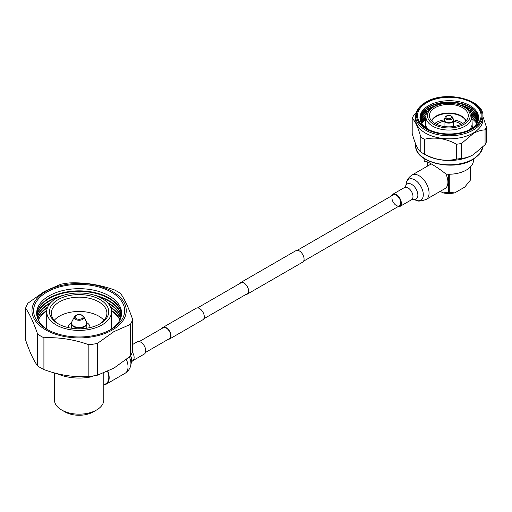 <?xml version="1.0" encoding="UTF-8"?>
<svg xmlns="http://www.w3.org/2000/svg" width="512" height="512" viewBox="0 0 512 512"><rect width="100%" height="100%" fill="white"/><g stroke="black" fill="none" stroke-linecap="round" stroke-linejoin="round"><path stroke-width="0.77" d="M245.926 294.464A6.662 3.846 -120 0 0 247.245 294.15A6.662 3.846 -120 0 0 248.269 288.813A6.662 3.846 -120 0 0 243.917 282.938A6.662 3.846 -120 0 0 240.582 282.611A6.662 3.846 -120 0 0 239.654 283.597M247.245 294.15L302.688 262.144A6.662 3.846 -120 0 0 303.712 256.806A6.662 3.846 -120 0 0 299.354 250.931A6.662 3.846 -120 0 0 296.026 250.605L240.582 282.611M168.307 339.277A6.662 3.846 -120 0 0 169.632 338.963A6.662 3.846 -120 0 0 170.65 333.626A6.662 3.846 -120 0 0 166.298 327.75A6.662 3.846 -120 0 0 162.963 327.424A6.662 3.846 -120 0 0 162.035 328.41M169.632 338.963L202.893 319.763A6.662 3.846 -120 0 0 203.917 314.419A6.662 3.846 -120 0 0 199.565 308.55A6.662 3.846 -120 0 0 196.23 308.218L162.963 327.424M145.536 352.422L169.434 338.624A6.272 3.622 -120 0 0 170.394 333.6A6.272 3.622 -120 0 0 166.298 328.07A6.272 3.622 -120 0 0 163.162 327.763L139.264 341.562M391.917 197.811A6.272 3.622 -120 0 0 394.656 204.122A6.272 3.622 -120 0 0 399.488 205.805A6.272 3.622 -120 0 0 400.787 202.931A6.272 3.622 -120 0 0 398.054 196.621A6.272 3.622 -120 0 0 393.216 194.938L297.344 250.291M397.875 206.739A7.059 4.077 -120 0 0 399.885 206.483A7.059 4.077 -120 0 0 401.344 203.251A7.059 4.077 -120 0 0 398.266 196.154A7.059 4.077 -120 0 0 392.826 194.259A7.059 4.077 -120 0 0 391.603 195.872M431.264 163.942A14.112 8.147 -120 0 0 430.88 164.141L412.026 175.027A14.112 8.147 -120 0 1 422.906 178.81A14.112 8.147 -120 0 1 429.062 193.011A14.112 8.147 -120 0 1 426.144 199.469L444.992 188.589A14.112 8.147 -120 0 0 447.917 182.125A14.112 8.147 -120 0 0 445.856 173.926M132.64 344.48L137.254 341.811A7.059 4.077 60 0 1 142.688 343.706A7.059 4.077 60 0 1 145.773 350.803A7.059 4.077 60 0 1 144.307 354.035L132.666 360.762A7.059 4.077 60 0 0 134.131 357.53A7.059 4.077 60 0 0 132.346 352.09M107.885 371.277A14.112 8.147 60 0 1 109.178 377.696A14.112 8.147 60 0 1 106.259 384.154A14.112 8.147 60 0 1 104.077 384.8M112.442 329.926A47.13 27.206 0 0 0 112.442 291.443A47.13 27.206 0 0 0 45.792 291.443A47.13 27.206 0 0 0 45.792 329.926A47.13 27.206 0 0 0 112.442 329.926M113.888 331.648L130.342 324.41A54.4 31.405 0 0 0 132.64 319.456C128.646 307.866 124.634 299.213 120.602 293.51A54.4 31.405 0 0 0 114.323 289.882C99.411 284.595 84.429 282.272 69.382 282.925A54.4 31.405 0 0 0 60.806 284.25L44.346 291.494L27.898 303.245A54.4 31.405 0 0 0 25.6 308.198C29.594 313.83 33.606 322.477 37.638 334.144A54.4 31.405 0 0 0 43.91 337.773C58.829 337.101 73.811 339.418 88.858 344.73A54.4 31.405 0 0 0 97.434 343.405L113.888 331.648M111.315 329.274L111.315 329.274A45.53 26.285 0 0 0 111.315 292.096A45.53 26.285 0 0 0 46.925 292.096A45.53 26.285 0 0 0 46.925 329.274A45.53 26.285 0 0 0 111.315 329.274M38.336 320.013A42.445 24.506 180 0 1 46.733 310.957M111.507 310.957A42.445 24.506 180 0 1 119.904 320.013M46.79 310.381A42.445 24.506 0 0 0 38.202 319.744M37.728 318.656A42.445 24.506 180 0 1 47.43 307.77M47.725 307.04A42.445 24.506 0 0 0 37.619 318.387M37.261 317.299A42.445 24.506 180 0 1 49.107 304.019A42.445 24.506 180 0 1 49.933 303.558M50.867 302.522A42.445 24.506 0 0 0 49.107 303.482A42.445 24.506 0 0 0 37.184 317.037M36.928 315.955A42.445 24.506 180 0 1 49.107 301.299A42.445 24.506 180 0 1 58.81 297.107M63.437 295.315A42.445 24.506 0 0 0 49.107 300.762A42.445 24.506 0 0 0 36.877 315.693M36.73 314.643A42.445 24.506 180 0 1 49.107 298.579A42.445 24.506 180 0 1 94.342 293.03A42.445 24.506 180 0 1 121.504 314.643M48.045 329.901A42.464 24.512 180 0 1 49.094 295.859A42.464 24.512 180 0 1 108.608 295.552A42.464 24.512 180 0 1 110.189 329.901M121.53 314.394A42.445 24.506 0 0 0 94.579 292.544A42.445 24.506 0 0 0 49.107 298.042A42.445 24.506 0 0 0 36.71 314.394M120.614 318.387A42.445 24.506 0 0 0 110.515 307.04M110.81 307.77A42.445 24.506 180 0 1 120.512 318.656M121.056 317.037A42.445 24.506 0 0 0 107.373 302.522M108.307 303.558A42.445 24.506 180 0 1 120.979 317.299M121.357 315.693A42.445 24.506 0 0 0 94.803 295.315M99.424 297.107A42.445 24.506 180 0 1 121.312 315.955M120.038 319.744A42.445 24.506 0 0 0 111.45 310.381M46.829 329.114A32.41 18.714 180 0 1 46.707 327.488L46.707 311.693A32.41 18.714 0 0 0 66.714 328.986A32.41 18.714 0 0 0 102.035 324.928A32.41 18.714 0 0 0 111.533 311.693A32.41 18.714 0 0 0 91.52 294.406A32.41 18.714 0 0 0 56.198 298.464A32.41 18.714 0 0 0 46.707 311.693M111.533 311.693L111.533 327.488A32.41 18.714 180 0 1 111.411 329.114M58.163 299.597A29.632 17.107 0 0 0 58.163 323.789A29.632 17.107 0 0 0 100.07 323.789A29.632 17.107 0 0 0 100.077 323.789A29.632 17.107 0 0 0 100.07 299.597A29.632 17.107 0 0 0 58.163 299.597M99.398 324.173A27.782 16.038 0 0 0 106.899 313.21A27.782 16.038 0 0 0 89.754 298.387A27.782 16.038 0 0 0 59.475 301.862A27.782 16.038 0 0 0 51.341 313.21A27.782 16.038 0 0 0 58.842 324.173M54.24 320.346A27.782 16.038 180 0 1 59.475 316.147A27.782 16.038 180 0 1 103.994 320.346M68.32 327.629A10.803 6.24 180 0 1 68.314 327.488A10.803 6.24 180 0 1 68.32 327.277M89.92 327.277A10.803 6.24 180 0 1 89.92 327.488A10.803 6.24 180 0 1 89.92 327.629M71.539 322.694A7.718 4.454 0 0 0 71.405 323.533L71.405 327.066A7.718 4.454 0 0 0 71.68 328.256M86.56 328.256A7.718 4.454 0 0 0 86.835 327.066L86.835 323.533A7.718 4.454 0 0 0 86.701 322.694M89.882 327.635A10.803 6.24 0 0 0 89.92 327.066A10.803 6.24 0 0 0 86.726 322.637M71.514 322.637A10.803 6.24 0 0 0 68.314 327.066A10.803 6.24 0 0 0 68.358 327.635M107.603 371.411A13.581 7.84 60 0 1 108.806 377.478A13.581 7.84 60 0 1 105.99 383.693L103.814 384.954M93.306 411.878L96.582 409.99L93.306 411.878A20.064 11.584 180 0 1 64.934 411.878L61.658 409.99A24.698 14.259 0 0 0 96.582 409.99L96.582 409.99A24.698 14.259 0 0 0 103.814 399.91L103.814 373.018M54.426 372.928L54.426 399.91A24.698 14.259 0 0 0 61.658 409.99M93.101 375.955L91.802 376.71A35.501 20.493 180 0 1 57.024 373.606M91.802 376.147L91.802 376.71M25.6 308.198L25.6 339.974C29.594 351.859 33.6 360.506 37.638 365.926A54.4 31.405 0 0 0 43.91 369.549C58.816 375.136 73.798 377.453 88.858 376.506A54.4 31.405 0 0 0 97.434 375.181L113.888 368.16L130.342 356.186A54.4 31.405 0 0 0 132.64 351.238L132.64 319.456M88.858 376.506L88.858 344.73M97.434 343.405L97.434 375.181M43.91 337.773L43.91 369.549M37.638 365.926L37.638 334.144M130.342 356.186L130.342 324.41M454.195 126.419A15.437 8.909 0 0 0 453.632 126.304M444.064 126.304A15.437 8.909 0 0 0 443.507 126.419M449.286 174.24L449.286 192.416L454.758 192.864L464.762 187.085L470.24 180.32L470.24 167.104M427.456 161.926L427.456 166.118M449.286 192.416L448.41 192.416L448.41 174.24M454.758 192.864A16.979 9.805 0 0 1 442.938 192.864L448.41 192.416M473.542 159.136L473.542 159.981A24.698 14.259 0 0 1 466.31 170.067A24.698 14.259 0 0 1 446.118 174.15C436.582 166.419 424.038 159.181 424.307 161.562L424.998 161.165M424.57 161.267L424.307 161.562A24.698 14.259 0 0 1 424.154 159.981L424.154 158.566M425.946 116.371A22.912 13.229 0 0 0 439.718 128.954A22.912 13.229 0 0 0 465.05 126.176A22.912 13.229 0 0 0 471.75 116.371C471.386 112.531 469.062 109.35 464.762 106.842L458.707 104.326L448.883 103.002C442.752 103.04 437.446 104.314 432.966 106.822C427.968 110.323 425.632 113.51 425.946 116.371L425.555 122.976A23.302 13.453 0 0 0 425.542 123.437A23.302 13.453 0 0 0 427.699 129.088A29.325 16.928 0 0 1 419.968 117.632A29.325 16.928 180 0 1 428.557 105.67A29.325 16.928 0 0 0 419.968 117.632M462.598 123.565A19.45 11.226 0 0 0 468.147 117.024A19.45 11.226 0 0 0 457.402 105.542A19.45 11.226 0 0 0 435.098 107.686A19.45 11.226 0 0 0 429.555 117.024A19.45 11.226 0 0 0 442.541 126.246A19.45 11.226 0 0 0 462.598 123.565M462.835 123.424A17.747 10.246 0 0 0 453.587 119.859M444.115 119.859A17.747 10.246 0 0 0 436.301 122.49A17.747 10.246 0 0 0 434.867 123.424M461.12 124.333A15.437 8.909 0 0 0 453.632 121.267M444.064 121.267A15.437 8.909 0 0 0 437.933 123.437A15.437 8.909 0 0 0 436.576 124.333M442.938 192.864L440.262 191.315M469.306 129.882A23.302 13.453 0 0 0 472.154 123.437A23.302 13.453 0 0 0 472.141 122.976L471.75 116.371M421.44 122.931A29.325 16.928 180 0 1 425.85 118.061M425.766 119.443A29.325 16.928 0 0 0 421.843 123.59M420.986 122.048A29.325 16.928 180 0 1 425.958 116.211M425.875 117.594A29.325 16.928 0 0 0 421.318 122.707M420.614 121.165A29.325 16.928 180 0 1 426.374 114.138M426.01 115.725A29.325 16.928 0 0 0 420.883 121.824M420.333 120.282A29.325 16.928 180 0 1 427.693 111.482M426.592 113.542A29.325 16.928 0 0 0 420.538 120.947M420.128 119.405A29.325 16.928 180 0 1 428.557 109.197A29.325 16.928 180 0 1 431.648 107.648M428.307 110.669A29.325 16.928 0 0 0 420.275 120.064M420.013 118.522A29.325 16.928 180 0 1 428.557 107.437A29.325 16.928 180 0 1 459.802 103.603A29.325 16.928 180 0 1 478.579 118.522M433.875 106.323A29.325 16.928 0 0 0 428.557 108.755A29.325 16.928 0 0 0 420.09 119.181M478.598 118.298A29.325 16.928 0 0 0 459.981 103.194A29.325 16.928 0 0 0 428.557 106.989A29.325 16.928 0 0 0 419.994 118.298M415.648 116.371L415.648 119.398A33.645 19.424 0 0 0 436.416 137.344A33.645 19.424 0 0 0 473.088 133.133A33.645 19.424 0 0 0 482.944 119.398L482.944 116.371C484.301 99.168 444.979 89.926 425.696 102.214C419.174 106.067 415.827 110.784 415.648 116.371A33.645 19.424 0 0 0 436.416 134.323A33.645 19.424 0 0 0 473.088 130.112A33.645 19.424 0 0 0 482.944 116.371M426.816 102.637A31.795 18.355 0 0 0 426.81 128.595A31.795 18.355 0 0 0 471.776 128.595L471.776 128.595A31.795 18.355 0 0 0 471.776 102.637A31.795 18.355 0 0 0 426.816 102.637M416.128 113.024L413.517 115.731A37.811 21.83 0 0 0 412.192 118.592C415.053 120.621 417.92 126.81 420.806 137.158A37.811 21.83 0 0 0 424.435 139.251C435.11 136.762 445.83 138.419 456.582 144.224A37.811 21.83 0 0 0 461.536 143.456L473.306 133.51C477.357 131.251 481.28 130.035 485.069 129.869L485.069 144.742A37.811 21.83 0 0 0 486.4 141.875L486.4 127.008L482.944 116.531M485.069 144.742L473.306 154.682C469.242 156.954 465.318 158.163 461.536 158.33L461.536 143.456M420.806 137.158L420.806 152.026A37.811 21.83 0 0 0 422.554 153.107L425.504 154.81A33.645 19.424 0 0 0 473.088 154.81L473.306 154.682M485.069 129.869A37.811 21.83 0 0 0 486.4 127.008M456.582 144.224L456.582 159.091A37.811 21.83 0 0 0 461.536 158.33M422.554 153.107A37.811 21.83 0 0 0 424.435 154.118L424.435 139.251M420.806 152.026C417.939 149.997 415.072 143.814 412.192 133.466L412.192 118.592M456.582 159.091C445.901 161.581 435.181 159.923 424.435 154.118M476.742 123.59A29.325 16.928 0 0 0 471.891 118.758M473.478 127.213A29.325 16.928 0 0 0 472.243 126.253M477.274 122.707A29.325 16.928 0 0 0 471.782 116.915M471.808 117.382A29.325 16.928 180 0 1 477.146 122.931M477.709 121.824A29.325 16.928 0 0 0 471.558 115.002M471.654 115.507A29.325 16.928 180 0 1 477.606 122.048M478.054 120.947A29.325 16.928 0 0 0 470.726 112.698M471.021 113.325A29.325 16.928 180 0 1 477.971 121.165M478.317 120.064A29.325 16.928 0 0 0 468.544 109.715M469.306 110.56A29.325 16.928 180 0 1 478.259 120.282M478.496 119.181A29.325 16.928 0 0 0 461.939 105.453M464.518 106.701A29.325 16.928 180 0 1 478.458 119.405M470.867 129.101A29.325 16.928 0 0 0 478.618 117.632A29.325 16.928 0 0 0 460.518 101.99A29.325 16.928 0 0 0 428.557 105.664A29.325 16.928 180 0 1 460.512 101.997A29.325 16.928 180 0 1 478.618 117.638M413.05 199.328L411.526 199.763A7.059 4.077 -120 0 0 412.986 196.531A7.059 4.077 -120 0 0 409.907 189.427A7.059 4.077 -120 0 0 404.467 187.539L392.826 194.259M416.678 200.461L413.114 199.347A8.781 5.069 -120 0 0 417.862 195.123A8.781 5.069 -120 0 0 412.39 184.845A8.781 5.069 -120 0 0 405.619 186.368L406.438 182.726A12.077 6.97 -120 0 1 415.725 180.506A12.077 6.97 -120 0 1 423.296 194.675A12.077 6.97 -120 0 1 416.678 200.461C417.645 201.53 420.8 201.203 426.144 199.469M130.624 355.718A8.781 5.069 60 0 1 131.686 360.346A8.781 5.069 60 0 1 131.533 361.862L130.694 365.568A12.077 6.97 60 0 0 130.912 363.482A12.077 6.97 60 0 0 129.395 356.998M126.374 359.494A14.112 8.147 60 0 1 128.032 366.81A14.112 8.147 60 0 1 125.107 373.274C129.862 370.112 130.547 366.336 130.694 365.568M81.862 318.669A4.006 2.31 0 0 0 82.035 315.405A4.006 2.31 0 0 0 76.378 315.302A4.006 2.31 0 0 0 76.198 318.566A4.006 2.31 0 0 0 81.862 318.669M75.789 315.418A4.864 2.81 0 0 0 74.458 316.666A4.864 2.81 0 0 0 76.57 319.853A4.864 2.81 0 0 0 82.451 319.507A4.864 2.81 0 0 0 83.782 316.666C81.965 314.438 79.347 313.965 75.936 315.245L74.458 316.666L71.821 321.818A7.61 4.39 0 0 0 75.13 326.803A7.61 4.39 0 0 0 84.326 326.266A7.61 4.39 0 0 0 86.413 321.818L83.782 316.666M71.821 321.818L71.405 323.533A7.718 4.454 0 0 0 76.058 327.622A7.718 4.454 0 0 0 84.403 326.778A7.718 4.454 0 0 0 86.835 323.533L86.413 321.818M451.987 118.848A3.763 2.17 0 0 0 452.506 117.139C450.822 115.066 448.595 114.778 445.83 116.282L445.197 117.139A3.763 2.17 0 0 0 447.347 119.642A3.763 2.17 0 0 0 451.987 118.848M451.258 118.054A2.88 1.664 0 0 0 450.432 115.744A2.88 1.664 0 0 0 446.445 116.218A2.88 1.664 0 0 0 447.264 118.528A2.88 1.664 0 0 0 451.258 118.054M444.147 119.853A4.787 2.765 0 0 0 444.064 120.365L444.275 119.328A4.704 2.714 0 0 0 446.97 122.458A4.704 2.714 0 0 0 452.781 121.459A4.704 2.714 0 0 0 453.421 119.328L452.506 117.139M444.064 126.509L444.064 120.365A4.787 2.765 0 0 0 447.475 123.008A4.787 2.765 0 0 0 452.845 121.888A4.787 2.765 0 0 0 453.632 120.365A4.787 2.765 0 0 0 453.549 119.853M445.709 116.461A3.763 2.17 0 0 0 445.197 117.139L444.275 119.328M465.952 120.966A17.747 10.246 0 0 0 436.301 116.461A17.747 10.246 0 0 0 431.744 120.966M431.578 120.787A17.798 10.272 180 0 1 436.262 116A17.798 10.272 180 0 1 453.606 113.37A17.798 10.272 180 0 1 466.118 120.787M425.542 126.963A23.302 13.453 0 0 0 425.568 127.584L425.542 123.437M433.734 106.899A21.37 12.339 0 0 0 433.734 124.346A21.37 12.339 0 0 0 463.962 124.346A21.37 12.339 0 0 0 463.962 106.899A21.37 12.339 0 0 0 433.734 106.899M472.154 126.963L472.038 128.32A23.302 13.453 0 0 0 472.154 126.963L472.154 123.437M473.088 159.098A33.645 19.424 0 0 0 482.803 147.11L479.706 153.875L472.896 159.52C453.619 171.808 414.291 162.566 415.648 145.357A33.645 19.424 0 0 0 436.416 163.309A33.645 19.424 0 0 0 473.088 159.098M472.429 128.979A32.723 18.893 0 0 0 472.429 102.259A32.723 18.893 0 0 0 426.157 102.259A32.723 18.893 0 0 0 426.157 128.979A32.723 18.893 0 0 0 472.429 128.979M203.821 318.771L248.179 293.165M303.616 261.158L399.488 205.805M197.549 307.904L241.907 282.298M412.026 175.027C407.27 178.182 406.586 181.958 406.438 182.726M405.606 186.432L404.467 187.539M411.526 199.763L399.885 206.483M131.507 361.946L132.666 360.762M106.259 384.154L125.107 373.274M68.314 327.488L68.314 327.066M89.92 327.488L89.92 327.066M425.542 125.99L425.165 127.258M472.653 127.872L472.154 125.99M453.632 126.509L453.421 119.328M415.648 145.357L415.648 143.942"/></g></svg>
